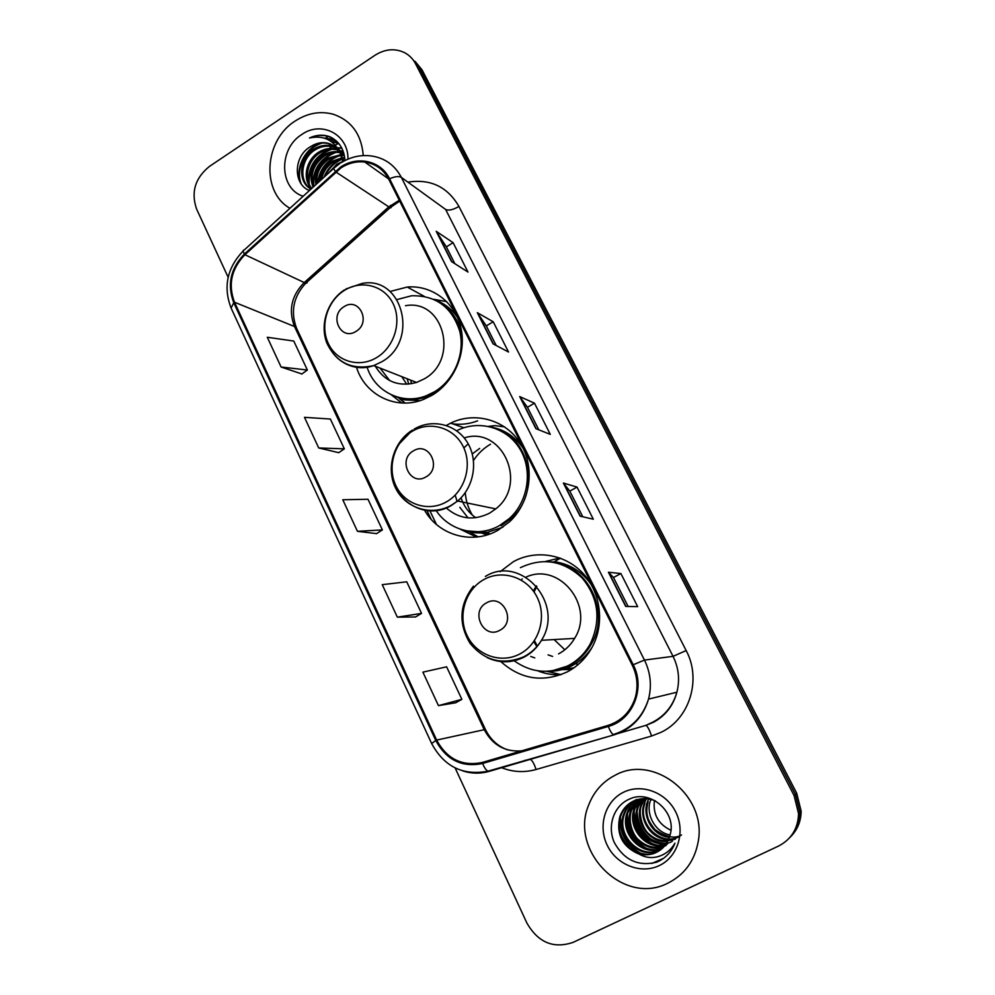 <?xml version="1.0" encoding="UTF-8"?>
<svg xmlns="http://www.w3.org/2000/svg" width="995" height="995" viewBox="0 0 995 995"><rect width="100%" height="100%" fill="white"/><g stroke="black" fill="none" stroke-linecap="round" stroke-linejoin="round"><path stroke-width="1.49" d="M500.796 661.563C520.808 679.436 542.996 682.856 567.337 671.849C578.145 666.09 586.54 657.645 592.51 646.501C604.923 622.982 600.607 591.814 582.548 572.896C564.551 553.892 535.472 549.439 513.408 561.665L500.174 571.64M522.226 578.891L521.318 580.073M546.665 671.302L561.168 674.635M424.405 509.95C438.496 535.385 472.364 545.136 498.022 530.223L509.328 521.989C530.372 502.711 535.422 467.924 520.746 444.006C506.256 419.94 475.175 411.047 450.598 423.149L446.32 425.462M469.055 531.604L478.16 536.865M356.508 367.304C365.003 395.139 396.234 410.562 423.509 399.43L431.979 395.301C454.28 382.167 466.817 352.777 460.809 327.467C454.939 302.107 431.693 284.881 407.241 287.045L390.028 291.498M400.338 398.696L404.99 403.05M487.065 534.912L481.095 532.885M571.416 669.498L561.454 669.647M572.013 668.217L573.207 668.317M559.924 557.996L545.596 561.454M790.838 836.509C797.592 829.594 801.025 821.149 801.149 811.149L796.709 793.226L422.042 69.837L415.039 61.342M455.138 767.953L526.865 922.987C538.071 942.526 553.494 948.994 573.108 942.364L778.476 846.098C791.311 839.432 798.015 828.624 798.562 813.686L794.072 795.527L415.524 63.755L418.808 66.814L411.756 58.257L418.808 66.814L795.403 794.371L418.808 66.814L422.042 69.837M789.483 837.927C796.274 830.974 799.731 822.467 799.868 812.418L795.403 794.371L799.868 812.418C799.731 822.467 796.274 830.974 789.483 837.927M436.457 524.477L429.765 510.522M426.843 510.298L431.121 519.241M295.204 121.004C264.148 140.258 260.889 192.035 289.968 208.291C260.889 192.035 264.148 140.258 295.204 121.004C307.617 112.995 320.353 110.756 333.424 114.288C320.353 110.756 307.617 112.995 295.204 121.004M615.097 775.254C602.759 781.622 594.003 791.423 588.816 804.681C568.779 850.489 623.417 906.433 667.856 883.15C684.311 874.854 694.386 861.247 698.067 842.33C707.706 795.95 653.553 753.514 615.097 775.254C602.759 781.622 594.003 791.423 588.816 804.681C568.779 850.489 623.417 906.433 667.856 883.15C684.311 874.854 694.386 861.247 698.067 842.33C707.706 795.95 653.553 753.514 615.097 775.254M340.987 167.881C348.536 163.056 356.459 161.115 364.755 162.048C375.501 163.665 383.51 169.424 388.784 179.324L632.285 665.232C637.322 675.667 638.317 686.426 635.295 697.52C630.718 711.661 621.626 720.952 608.007 725.417L482.339 762.456C462.265 766.61 447.029 759.148 436.643 740.081L234.509 302.231C227.892 284.657 231.362 268.824 244.919 254.72L340.987 167.881M340.588 167.085L244.422 254.011C230.529 268.476 226.972 284.707 233.75 302.716L435.785 740.529C446.432 760.068 462.041 767.717 482.625 763.463L608.306 726.449C632.795 720.057 645.73 688.105 633.206 664.76L389.592 178.801C381.048 160.842 357.628 155.456 340.588 167.085M625.681 606.428L637.671 606.639L620.88 573.543L608.418 572.237L625.681 606.428M628.119 606.465L613.467 577.473L608.418 572.237M613.48 577.51L620.88 573.543M580.097 516.156L593.318 519.203L577.038 487.09L563.369 483.035L580.097 516.156M582.784 516.778L569.787 491.07L563.369 483.035M569.812 491.12L577.038 487.09M451.494 261.548L467.986 272.058L453.086 242.668L436.22 231.313L451.494 261.548M454.852 263.687L446.307 246.785L436.22 231.313M446.345 246.872L453.086 242.668M493.06 343.847L508.532 352.019L493.197 321.758L477.326 312.691L493.06 343.847M496.206 345.514L486.269 325.838L477.326 312.691M486.306 325.912L493.197 321.758M535.907 428.683L550.297 434.367L534.489 403.199L519.688 396.557L535.907 428.683M538.83 429.84L527.412 407.229L519.688 396.557M527.437 407.291L534.489 403.199M363.262 155.593C361.483 134.424 351.546 120.656 333.424 114.288C351.546 120.656 361.483 134.424 363.262 155.593M415.524 63.755C412.9 58.767 409.169 55.036 404.331 52.536C394.679 48.096 384.866 49.029 374.891 55.322L209.423 166.426C195.07 178.093 190.804 192.333 196.624 209.124L228.141 277.257M438.447 705.642L461.867 699.336L446.606 666.812L422.887 672.147L438.447 705.642L455.71 702.768M318.711 447.961L344.345 448.844L330.352 419.032L304.482 417.328L318.711 447.961L338.71 452.663M281.1 367.018L307.368 370.028L293.774 341.049L267.282 337.255L281.1 367.018L301.883 373.971M397.341 617.161L421.544 613.393L406.731 581.814L382.242 584.662L397.341 617.161L415.574 616.962M357.441 531.305L382.391 529.925L367.988 499.254L342.79 499.764L357.441 531.305L376.583 533.631M382.391 529.925L376.446 533.718M344.345 448.844L338.574 452.75M307.368 370.028L301.759 374.058M421.544 613.393L415.425 617.049M461.867 699.336L455.573 702.843M327.517 174.038L336.919 164.075L342.79 161.501M334.196 167.645L338.188 164.697M320.079 180.816C321.174 172.409 325.328 165.842 332.529 161.103L342.044 157.807M321.472 179.548C323.089 171.911 327.144 166.016 333.623 161.849L342.28 158.678M315.85 184.672C314.383 173.777 318.45 164.921 328.076 158.106L340.912 154.673M316.746 183.851C315.987 173.516 320.129 165.182 329.196 158.864L341.223 155.419M313.089 187.184C308.338 174.647 311.833 163.939 323.562 155.071C328.524 152.048 333.835 151.016 339.519 151.961M313.674 186.662C309.806 174.448 313.475 164.163 324.693 155.829C329.382 152.969 334.444 151.899 339.88 152.608M311.497 188.652C301.958 179.2 306 159.586 318.997 151.986C324.395 148.715 330.129 147.757 336.173 149.113L337.877 149.611M311.783 188.378C303.288 178.578 307.679 160.083 320.141 152.757C325.539 149.499 331.26 148.541 337.305 149.884L338.312 150.17M336.472 148.068L332.79 146.75C326.708 145.394 320.95 146.364 315.527 149.648C300.726 158.068 298.351 181.476 311.049 189.05C297.306 182.383 298.873 157.596 314.358 148.864C319.793 145.569 325.552 144.598 331.646 145.954L335.974 147.596M342.914 157.732L344.705 157.695M343.175 158.566L344.78 158.454M341.708 154.722L343.959 155.046M342.044 155.444L344.345 155.68M340.203 152.111L342.28 152.708M342.939 152.944L343.835 153.317M340.601 152.732L342.728 153.255M338.81 149.971L340.365 150.68M340.974 151.004L343.698 152.82M339.034 150.407L340.862 151.153M341.484 151.464L343.673 152.77M338.263 148.976L344.407 155.792M338.3 149.063L344.121 154.399M344.904 160.556C344.208 149.225 339.208 141.302 329.917 136.788L327.119 135.905C321.248 134.512 315.378 135.208 309.507 137.982C323.798 134.997 334.071 140.146 340.315 153.429C337.516 148.031 333.288 144.598 327.629 143.156C321.858 141.912 316.273 143.019 310.85 146.489C316.298 143.18 322.094 142.21 328.213 143.566L334.395 146.29M340.315 153.429L342.815 161.688M339.183 150.705L343.76 161.165M328.487 136.29L325.054 138.38M338.773 143.504L335.278 144.947M333.648 145.767L332.367 146.452M332.131 146.588L329.743 148.056M347.964 159.138C348.561 134.449 321.46 120.345 301.796 134.499C278.326 148.777 279.097 188.888 303.176 196.239M310.85 146.489C293.189 155.941 292.965 184.51 309.445 190.518M309.507 137.982C315.49 135.332 321.522 134.76 327.616 136.253L332.33 138.019M325.862 138.678L336.434 141.029M301.261 183.951C294.893 168.839 306.323 147.049 322.84 142.932M331.895 141.924L338.574 143.255M310.539 189.51L310.216 188.552M310.179 188.453L309.594 186.276M309.209 184.187C308.338 167.371 315.813 155.73 331.633 149.262M334.009 148.678L336.683 148.28M337.778 148.205L341.907 148.305M313.736 186.612C313.064 170.133 320.465 158.715 335.937 152.372M338.337 151.775L339.283 151.601M339.792 151.514L341.074 151.364M341.347 151.339L343.175 151.24M318.164 182.558C320.415 169.05 327.753 160.008 340.178 155.444M342.603 154.822L343.698 154.623M324.992 176.339C328.835 168.018 334.643 162.284 342.392 159.15M343.25 158.839L344.369 158.466M324.731 138.268L331.646 139.101L336.123 140.743M300.279 182.446C294.98 168.031 305.378 147.907 320.577 143.069M331.323 141.526L338.337 142.981M310.216 189.809L309.632 188.167M309.569 187.968L308.836 185.045M308.438 182.209C308.263 166.886 315.241 155.966 329.345 149.449M332.417 148.516L336.285 147.882M337.516 147.795L341.733 147.956M313.015 184.896C312.903 169.809 319.781 159.038 333.636 152.571M336.745 151.626L339.009 151.165M339.494 151.103L340.663 150.966M340.899 150.941L343.026 150.854M317.529 183.142C319.246 170.058 326.024 160.892 337.865 155.668M341.608 154.536L343.412 154.2M323.897 177.334C327.641 168.267 333.698 162.061 342.044 158.715M355.974 331.397C371.645 322.479 359.033 296.522 344.071 306.671C328.574 315.539 340.912 341.397 355.974 331.397M375.277 366.21C384.928 381.732 398.684 387.154 416.544 382.453L424.007 378.995C459.678 359.867 443.708 298.475 405.475 305.714M367.118 367.217C374.717 391.62 401.98 405.226 426.009 395.861L434.268 391.906C454.193 380.177 465.299 353.859 459.752 331.31C451.904 307.045 435.81 295.192 411.482 295.776L397.055 299.57M462.227 336.982C459.491 320.751 451.419 308.91 438.011 301.448M410.823 380.202L411.433 383.772M452.514 423.808C460.971 424.977 469.341 423.982 477.612 420.848M407.142 378.747L408.746 384.145M401.769 376.632L406.706 384.294M380.065 368.1L389.704 380.575M395.724 396.557C406.097 400.376 416.731 400.351 427.626 396.47L435.872 392.54M398.92 398.187L404.766 403.05M401.731 402.987L391.333 394.828M433.783 299.296L446.805 301.659M425.997 476.891C442.327 468.235 429.032 440.872 413.46 450.847C397.328 459.454 410.313 486.704 425.997 476.891M446.046 507.761C459.155 519.203 473.695 520.982 489.652 513.121L495.759 508.88C528.544 483.781 502.015 425.524 464.192 437.912M435.947 510.273C449.317 530.957 477.961 538.071 499.714 525.447L509.117 518.718C528.27 501.729 533.071 470.436 519.887 448.932C506.878 427.278 478.757 419.43 456.767 430.673M501.169 525.708L510.547 518.992C540.633 494.067 531.243 438.957 495.672 428.484M490.498 444.218C483.607 448.235 477.936 453.658 473.496 460.474M465.262 492.649C465.871 500.771 468.247 508.258 472.364 515.111M467.401 444.578L463.857 447.949M482.451 532.847L488.794 534.352M479.652 448.434L472.277 453.931M461.033 497.798C463.844 506.169 468.744 512.811 475.759 517.736M476.431 537.076L460.225 529.178M455.2 495.087L457.103 501.455M459.814 507.301L468.036 517.885M504.652 426.892L494.938 425.624L488.52 426.37M499.826 630.295C516.853 621.937 502.836 593.07 486.605 602.821C469.777 611.141 483.483 639.872 499.826 630.295M558.543 653.902C565.272 650.295 570.62 645.121 574.612 638.38C595.396 606.104 559.128 561.466 525.945 577.15M514.166 660.792C531.318 672.906 549.389 674.498 568.394 665.555C577.734 660.58 585.048 653.317 590.333 643.765C601.303 619.972 598.58 598.057 582.174 578.033C563.493 560.571 542.909 557.113 520.422 567.685M552.026 670.841L569.675 665.406C578.99 660.431 586.291 653.193 591.565 643.678C610.88 610.905 587.013 563.941 550.931 561.852M564.837 649.772L554.103 639.574M536.827 586.378L534.029 591.988M534.464 640.631L537.375 646.24M536.404 585.893L533.295 590.955M533.755 641.675L536.964 646.738M563.643 669.026L573.916 667.832M548.046 654.859L552.586 656.426M530.721 656.439L534.788 657.894M560.906 674.722C552.847 675.132 545.061 673.814 537.574 670.767M560.446 558.195L554.302 561.715C569.637 563.842 581.976 571.478 591.291 584.637M654.424 800.477C652.782 814.308 658.292 824.246 670.953 830.29M670.095 834.929C655.419 832.628 645.257 814.258 650.531 800.291L650.867 799.371M669.436 837.28C653.516 836.385 641.725 816.945 647.359 801.97L648.616 798.923M681.525 834.954C674.834 839.083 665.954 837.243 654.884 829.432C650.531 823.897 648.131 819.718 647.695 816.883C646.414 812.878 646.576 807.766 648.168 801.547L647.359 801.97M668.64 839.444C651.638 840.091 638.118 819.619 644.138 803.674L646.451 798.686M678.553 836.994C660.17 846.185 637.111 823.375 644.947 803.251L644.138 803.674M667.695 841.434C649.81 843.772 634.437 822.33 640.867 805.415L644.362 798.624M644.685 798.177L645.407 797.269M675.518 839.083C665.207 842.268 656.563 840.713 649.586 834.407C643.106 830.24 637.621 813.524 641.688 804.98L644.872 798.624M666.625 843.275C648.056 847.441 630.656 825.079 637.521 807.194L642.322 798.711M672.421 841.198C666.638 845.19 657.906 843.598 646.24 836.397C637.409 826.671 634.785 816.783 638.367 806.746L642.82 798.674M665.431 844.979C646.389 851.111 626.788 827.89 634.113 808.997L640.332 798.96M667.384 844.096C660.531 847.429 651.862 845.066 641.365 836.969C633.803 827.604 631.676 818.126 634.972 808.537L640.817 798.885M664.125 846.571C644.822 854.767 622.808 830.775 630.656 810.825L638.392 799.358M666.053 845.563C655.892 849.121 646.762 847.193 638.653 839.78C633.454 835.775 627.435 821.994 631.526 810.365L638.865 799.246M662.707 848.038L662.695 848.038C643.367 858.399 618.741 833.773 627.124 812.704C628.989 807.38 632.111 803.102 636.489 799.893M663.068 847.678C656.551 851.397 648.106 850.227 637.745 844.183C627.609 834.27 624.362 823.624 628.032 812.218L636.887 799.793M661.153 849.382L659.399 850.315C639.897 860.762 615.059 835.875 623.517 814.606C625.706 808.5 629.412 803.823 634.636 800.577M635.059 800.316L636.663 799.458M660.22 849.742C640.842 860.053 616.004 835.638 624.425 814.121C626.477 808.276 630.034 803.699 635.096 800.39M638.603 853.822C644.797 855.476 650.73 855.004 656.401 852.379C663.491 848.785 668.055 842.989 670.083 834.992C677.247 812.044 649.822 788.861 629.313 799.159C613.604 805.838 606.95 826.31 614.338 842.603C624.163 860.115 638.23 866.657 656.538 862.23L658.367 861.434C666.153 857.59 671.687 851.496 674.958 843.151C670.866 850.19 664.996 854.742 657.359 856.807C650.879 858.399 644.623 857.404 638.603 853.822L637.509 853.474C621.962 845.999 616.067 833.698 619.848 816.559C622.447 809.495 626.875 804.395 633.118 801.261C640.171 797.915 647.596 797.779 655.382 800.863M656.874 852.056C650.22 856.148 641.352 854.929 630.295 848.374C620.034 837.753 616.863 826.969 620.78 816.062C622.895 810.166 626.352 805.627 631.166 802.443M623.43 792.294C605.234 801.137 597.684 825.763 607.199 845.215C616.452 864.792 640.792 874.53 659.262 865.588C677.881 856.944 685.667 831.633 675.729 811.995C666.065 792.231 641.476 783.177 623.43 792.294M663.628 858.275L651.737 863.486M641.489 853.76C627.236 846.073 620.221 833.897 620.42 817.231M647.621 848.996C634.25 841.571 627.522 829.967 627.447 814.184M672.881 847.653L671.712 847.815M663.155 847.603L661.712 847.33M660.842 847.131L656.202 845.626M653.491 844.369C640.954 837.193 634.536 826.136 634.225 811.186M634.487 807.977L635.544 802.816M635.83 801.87L636.128 800.975M639.437 853.237C626.875 845.837 620.345 834.569 619.873 819.42M645.519 848.387C633.877 841.285 627.683 830.638 626.962 816.447M672.757 847.889L671.501 848.063M662.682 847.852L660.929 847.504M659.946 847.267L654.573 845.352M651.339 843.66C640.581 836.845 634.735 826.795 633.803 813.537M633.914 809.607L634.972 803.587M635.27 802.517L635.705 801.186M673.739 846.011L673.093 846.061M664.971 845.576L663.914 845.352M662.919 845.103L657.459 843.126M654.163 841.36C643.84 834.681 638.168 824.954 637.148 812.156M637.21 808.151L638.23 802.045M638.541 800.938L639.014 799.507M796.709 793.226L794.072 795.527M399.281 200.269L388.697 206.935L304.097 282.692C291.46 295.639 288.264 310.253 294.52 326.522L484.117 729.459C492.438 745.031 504.962 752.158 521.691 750.852M408.273 182.085C430.636 178.752 447.526 186.873 458.944 206.45L686.164 650.568L673.043 656.339L445.623 209.447L401.358 177.396C398.833 175.953 394.915 176.426 389.592 178.801M686.164 650.568C701.749 679.423 689.635 718.838 661.09 732.295L651.538 736.039L536.044 769.521C524.154 772.816 512.437 772.12 500.895 767.419M618.293 733.427L646.029 725.318L652.869 722.109C664.971 715.728 672.968 705.766 676.874 692.234C679.995 679.859 678.714 667.894 673.043 656.339L644.461 660.071C650.568 672.62 651.936 685.63 648.541 699.087C643.056 717.221 631.638 729.124 614.288 734.795L489.291 771.336C480.498 773.836 471.717 773.712 462.924 770.976M339.792 163.566L334.444 167.72C333.25 167.359 333.512 168.528 335.24 171.239M243.215 250.927C227.071 267.929 223.029 286.983 231.114 308.077L233.75 302.716M435.785 740.529L431.643 743.526C444.168 766.672 462.936 775.901 487.96 771.2L489.291 771.336M482.625 763.463C484.329 767.655 486.12 770.242 487.96 771.2L614.288 734.795M333.735 168.354L244.26 249.981C242.83 249.882 242.879 251.225 244.422 254.011M608.306 726.449C610.01 730.778 611.651 733.477 613.206 734.571C630.929 729.036 642.708 717.208 648.541 699.087L676.874 692.234C673.242 705.691 665.481 715.679 653.628 722.208L646.029 725.318C647.869 726.748 649.71 730.33 651.538 736.039M633.206 664.76L644.461 660.071L401.358 177.396C394.99 165.444 385.351 158.354 372.453 156.128C361.471 154.424 350.999 156.638 341.024 162.77M524.402 760.541L530.186 759.197C532.362 760.479 534.315 763.924 536.044 769.521M458.944 206.45C453.048 209.845 448.608 210.84 445.623 209.447M436.643 740.081L485.411 729.447C490.261 739.36 497.599 746.163 507.438 749.82M335.763 171.936L390.102 207.706L305.714 283.239L244.919 254.72M234.509 302.231L294.52 326.522L296.522 328.176L485.411 729.447M306.858 280.217C307.604 282.418 307.219 283.426 305.714 283.239C293.45 296.585 290.378 311.559 296.522 328.176M390.575 205.368C391.508 207.346 391.346 208.129 390.102 207.706L399.691 201.077M536.218 428.795L520.087 396.868M493.396 344.021L477.774 313.089M451.854 261.772L436.705 231.798M580.383 516.231L563.717 483.259M625.942 606.428L608.729 572.361M376.794 357.479C394.381 346.994 402.079 321.534 393.087 303.599C384.356 285.515 361.471 279.495 344.407 290.391C327.218 301.025 319.756 325.788 328.362 343.586C336.708 361.546 359.344 368.249 376.794 357.479M325.862 336.671C329.581 359.071 352.64 373.299 373.685 365.588L381.62 361.857C419.579 341.173 402.751 275.428 362.155 283.426L345.924 288.96M457.377 317.231C451.805 309.184 444.578 303.5 435.686 300.192M393.261 395.649L404.729 399.928L420.226 400.587M446.494 501.841C464.789 491.605 472.712 465.523 463.247 446.643C454.043 427.589 430.138 420.549 412.39 431.208C394.517 441.593 386.844 466.953 395.886 485.697C404.666 504.589 428.323 512.35 446.494 501.841M392.055 471.182C392.54 501.032 425.922 521.019 451.096 505.609L457.613 501.032C474.006 487.289 478.533 460.896 467.625 442.837C456.904 424.641 433.223 418.41 415.126 428.571L414.107 429.131M412.44 430.188L398.995 444.106M523.084 448.272C515.298 436.892 504.875 429.865 491.804 427.191M465.312 530.633C472.426 532.922 479.739 533.507 487.239 532.375L502.873 527.188M519.925 653.926C538.991 644.014 547.15 617.273 537.176 597.348C527.474 577.274 502.463 569.103 483.98 579.5C465.361 589.6 457.464 615.582 466.991 635.332C476.244 655.22 500.995 664.15 519.925 653.926M487.413 657.72C499.751 663.354 512.039 663.118 524.265 657.023C531.467 653.155 537.201 647.583 541.479 640.307C565.123 603.405 520.746 554.19 485.336 576.453M546.342 671.314C555.359 671.712 563.929 669.834 572.063 665.655L575.52 663.69C582.174 659.498 587.697 654.038 592.087 647.297M424.168 296.311L407.241 287.045M463.919 427.738L450.598 423.149M801.149 811.149L798.562 813.686M364.755 162.048L388.56 178.876M231.114 308.077L431.643 743.526M341.758 152.994L340.651 152.223M337.305 149.884L336.173 149.113M332.79 146.75L331.646 145.954M427.626 396.47L426.009 395.861M416.544 382.453L373.685 365.588C351.931 370.364 336.298 362.789 326.77 342.877C319.669 324.395 327.467 300.888 344.457 289.881M393.597 395.786L404.729 399.928M495.759 508.88L457.613 501.032L450.859 505.547C430.984 516.393 405.438 508.171 395.712 488.309C385.687 468.583 393.398 441.718 412.465 430.089M510.547 518.992L509.117 518.718M466.145 530.82L487.239 532.375L489.975 533.929M574.612 638.38L541.479 640.307C536.977 647.583 530.994 653.118 523.544 656.924C502.276 665.456 484.391 660.842 469.901 643.093C458.247 623.33 459.429 604.351 473.433 586.167M591.565 643.678L590.333 643.765M548.121 671.239C556.528 671.314 564.488 669.448 572.025 665.643L575.52 663.69L578.269 664.436M651.812 799.607L650.531 800.291M641.688 804.98L640.867 805.415M638.367 806.746L637.521 807.194M634.972 808.537L634.113 808.997M631.526 810.365L630.656 810.825M628.019 812.218L627.124 812.704M624.425 814.121L623.517 814.606M620.78 816.062L619.848 816.559"/></g></svg>
